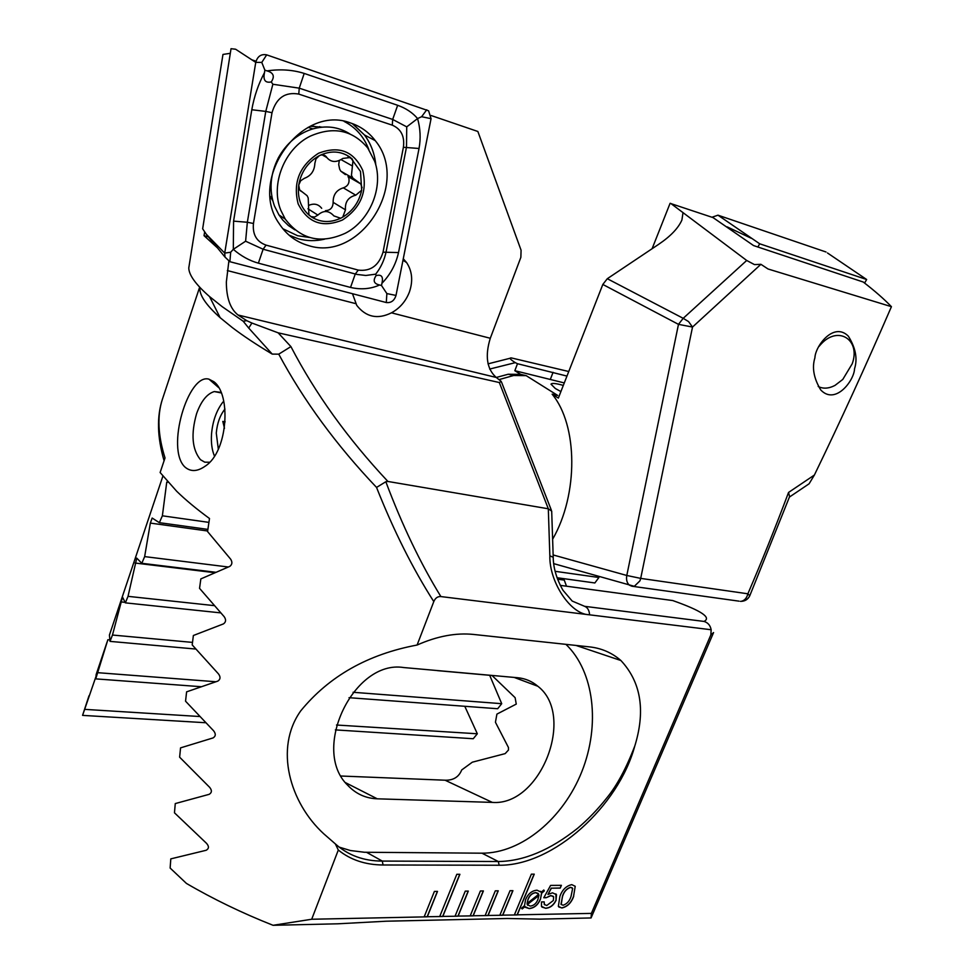 <?xml version="1.0" encoding="UTF-8"?>
<svg xmlns="http://www.w3.org/2000/svg" width="974" height="974" viewBox="0 0 974 974"><rect width="100%" height="100%" fill="white"/><g stroke="black" fill="none" stroke-linecap="round" stroke-linejoin="round"><path stroke-width="1.46" d="M818.903 346.525L821.192 343.956C838.517 325.146 860.906 340.096 852.213 363.789L842.778 379.446L834.986 385.412C828.777 388.626 823.188 388.991 818.209 386.495M757.869 247.006L759.696 243.792L866.653 279.514L827.474 252.972M866.653 279.514L864.595 283.057M711.994 217.239L717.984 215.181L826.001 251.986M759.696 243.792L717.984 215.181M350.859 123.089C301.441 103.451 247.433 179.423 279.136 223.57C286.393 234.722 296.157 242.063 308.441 245.558C360.051 262.542 410.784 183.575 375.282 140.658C368.89 132.281 360.745 126.425 350.859 123.089M253.459 223.496C252.412 234.515 256.6 241.722 266.048 245.119L358.274 270.102C370.595 271.576 378.849 265.598 383.038 252.169L403.394 147.293C404.819 136.372 401.118 128.994 392.303 125.171L298.774 94.088C285.248 91.702 276.324 97.899 272.014 112.704L253.459 223.496L247.347 222.255L245.606 241.211L263.114 249.234L266.048 245.119M245.606 241.211L233.31 249.332L233.577 221.135L251.791 109.745C254.153 96.463 258.378 84.105 264.478 72.66C262.943 80.075 265.208 83.167 271.259 81.95C274.972 76.398 273.56 72.721 267.034 70.895C280.354 68.959 292.736 69.799 304.205 73.427L397.66 105.302C405.988 108.284 412.635 112.704 417.578 118.572C420.378 128.556 420.865 138.527 419.039 148.474L398.512 252.583C395.87 264.38 390.343 274.619 381.93 283.312C383.476 276.774 381.552 274.193 376.134 275.581C372.701 280.658 373.87 283.787 379.617 284.992C370.583 289.035 360.879 289.838 350.518 287.427L258.378 263.163C249.478 260.691 241.114 256.077 233.31 249.332L230.668 252.242L224.714 253.106L225.018 257.099L229.888 261.702L386.288 302.537C391.098 303.06 394.336 300.686 396.004 295.426L431.056 118.682L428.609 110.817L266.681 54.861C261.129 53.814 257.477 56.309 255.748 62.373L224.714 253.106L206.293 234.247L225.018 257.099M206.293 234.247L202.653 228.805L231.033 48.7L235.611 49.224L255.748 62.373L261.775 62.421L266.681 54.861M320.556 127.277L319.667 126.583M267.034 70.895L264.879 70.165L261.775 62.421M258.378 263.163L263.114 249.234L356.813 274.412L365.834 275.472L375.684 274.169C380.883 267.558 384.365 260.046 386.142 251.657L406.499 147.074L406.73 126.864L417.578 118.572L421.62 116.71L426.746 109.794M379.617 284.992L381.504 285.504L381.93 283.312M381.504 285.504L386.873 293.588L396.004 295.426M264.879 70.165L264.478 72.66M406.73 126.864L392.68 119.437L299.237 88.159L272.866 84.251L265.768 111.401L272.014 112.704M271.259 81.95L272.866 84.251M375.684 274.169L376.134 275.581M352.478 293.71L356.74 305.361C366.029 317.159 377.608 319.655 391.451 312.824C399.876 308.198 405.878 301.222 409.445 291.896C413.159 280.865 412.197 271.076 406.572 262.53L403.273 258.755M189.394 264.088L188.773 267.947C188.919 275.07 195.835 284.603 209.532 296.559L222.194 306.676L243.208 321.237L248.711 328.055L251.913 323.039L246.726 320.665L243.208 321.237M499.26 379.556L513.675 375.489L526.179 375.647L520.7 374.381L508.221 374.235L496.277 377.462L237.997 314.992C230.266 308.819 226.382 297.813 226.358 281.949L228.841 261.336M217.494 247.92L204.041 235.684L208.436 236.865M204.662 231.812L204.041 235.684M230.302 53.314L222.973 54.434L218.541 82.084M213.83 381.698C231.362 394.239 228.013 451.766 205.185 466.169C197.381 471.672 190.612 471.952 184.89 466.996C165.556 448.831 188.262 372.823 208.972 379.178L213.83 381.698M221.013 392.376L214.28 391.56C206.963 393.825 201.07 401.191 196.59 413.658C190.794 434.075 192.073 449.416 200.461 459.691L204.747 462.163L209.544 462.248M164.082 460.751C157.204 437.082 156.68 416.446 162.524 398.853C157.021 415.496 157.861 435.195 165.02 457.963L160.126 472.524L176.671 491.249C185.559 499.918 196.505 509 209.495 518.509L207.572 531.561L230.643 559.161C232.53 562.12 232.25 564.53 229.791 566.381L200.839 578.909L199.548 588.345L224.203 616.712C226.236 619.707 225.98 622.106 223.448 623.896L193.376 635.498L192.195 644.91L218.517 673.947C220.696 676.954 220.477 679.341 217.859 681.094L186.606 691.844L185.547 701.195L213.635 730.817C215.972 733.848 215.79 736.21 213.087 737.915L180.555 747.874L179.63 757.175L209.605 787.284C212.101 790.304 211.955 792.653 209.167 794.334L175.271 803.574L174.468 812.803L206.488 843.301C209.167 846.296 209.057 848.622 206.159 850.278L170.803 858.873L170.133 868.041L186.424 883.418C213.269 899.099 242.149 913.064 273.061 925.3L337.856 923.802L386.228 921.209L507.332 918.482L539.754 919.139L591.072 917.946L713.577 632.564L710.85 634.89L591.376 913.393L591.084 917.91M199.877 287.391C199.073 294.769 205.843 304.862 220.161 317.694L232.214 327.507C242.976 335.713 256.32 344.577 272.233 354.098L248.711 328.055M465.268 891.125L455.041 916.242L458.084 916.181L468.311 891.1L465.268 891.125M455.089 916.132L473.169 915.864L483.396 890.954L480.389 890.979L470.174 915.925M470.223 915.816L488.059 915.548L498.262 890.808L495.303 890.845L485.101 915.621M485.149 915.499L502.742 915.243L512.933 890.674L510.023 890.699L499.82 915.304M499.869 915.195L517.231 914.939L534.251 874.153L531.366 874.153L514.345 915M514.394 914.89L591.376 913.393M273.061 925.3L311.704 919.249L338.307 850.034C350.494 859.884 365.408 864.875 383.062 864.985L499.163 865.241C553.731 865.849 618.636 805.912 634.768 746.072L635.413 743.978C645.47 709.522 640.636 681.703 620.925 660.53C611.782 652.617 601.128 648.039 588.929 646.821L473.534 634.439C455.929 632.637 437.119 636.168 417.103 645.031L433.795 601.603C435.305 598.012 437.667 596.344 440.881 596.575L711.154 629.752L710.85 634.89M311.704 919.249L427.282 916.826L437.521 891.393L434.392 891.429L424.153 916.887M424.201 916.778L442.793 916.497L459.898 874.299L456.806 874.299L439.7 916.571M439.749 916.449L455.041 916.242M556.154 900.22C553.695 905.26 550.176 907.963 545.623 908.292L541.459 906.344L541.483 901.936L544.198 901.887L544.259 904.383L546.731 905.516L553.366 900.512L553.634 896.835L550.931 895.617L546.183 897.724L543.784 897.748L550.614 885.403L561.401 885.329L560.233 888.118L551.394 888.191L547.948 894.436L552.489 892.829L556.507 894.68L556.044 900.11C553.585 905.163 550.067 907.853 545.513 908.194L545.623 908.292M524.925 906.672L522.198 908.949L521.565 908.279L524.523 905.613L525.619 899.513C528.103 893.755 531.901 890.65 537.015 890.187L541.264 892.233L543.796 889.993L544.296 890.918L541.641 893.255L540.424 899.319C537.989 904.992 534.239 908.072 529.174 908.596L524.816 906.563L522.088 908.839M573.698 896.275C571.409 902.776 567.465 906.684 561.864 907.999L558.358 906.344L559.88 896.457C562.168 889.895 566.138 885.95 571.762 884.636L575.22 886.291L573.589 896.177C571.3 902.679 567.355 906.587 561.755 907.89L561.864 907.999M496.107 377.34C486.817 368.915 484.882 355.9 490.287 338.27L520.859 257.355L521.078 250.221L477.857 131.478L431.153 115.529M237.997 314.992L246.726 320.665M496.277 377.462L501.281 381.455L499.333 382.538L278.138 332.828L251.913 323.039M433.795 601.603C412.757 568.694 393.679 530.635 376.548 487.426C336.237 444.96 303.632 400.533 278.747 354.159L290.909 346.598C315.406 393.654 347.742 438.604 387.92 481.46L385.826 481.74C402.189 525.254 420.549 563.532 440.881 596.575M588.564 614.704C570.399 613.937 549.19 581.965 549.847 555.777L548.313 508.781L387.92 481.46M278.747 354.159L272.233 354.098M499.333 382.538L548.313 508.781L551.722 511.155M338.307 850.034L335.373 843.922L323.745 833.793C289.923 802.819 274.035 748.336 300.747 710.85C329.102 676.187 367.892 654.248 417.103 645.031M549.847 555.777L553.22 557.323C553.329 567.939 556.58 578.921 562.972 590.268L572.201 601.068L584.631 606.327L703.995 621.424C711.738 617.613 701.329 610.649 672.754 600.556L560.233 585.362M335.373 843.922C348.181 855.367 363.826 861.089 382.283 861.077L498.323 861.527C523.769 861.186 550.188 850.119 577.57 828.326C588.004 819.487 597.768 809.345 606.851 797.876C616.932 785.58 626.245 768.316 634.768 746.072M341.083 776.022L445.069 780.211C453.336 780.43 458.876 777.009 461.7 769.959L472.317 762.192L505.165 753.62L508.477 750.029L508.465 747.533L495.437 722.258L496.91 714.112L516.257 704.092L515.124 697.676L491.98 675.432M377.255 798.814L492.308 802.393C540.631 806.375 575.914 715.33 537.867 686.268C532.06 681.313 525.339 678.464 517.718 677.734L403.662 667.543C354.012 659.41 310.463 749.493 347.681 785.239C355.79 793.834 365.64 798.363 377.255 798.814L345.466 782.633M339.025 847.076L350.482 850.546L364.459 852.262L481.96 853.187C521.747 853.394 563.398 818.209 581.855 771.591C600.41 724.985 594.274 671.536 565.943 644.362M376.548 487.426L385.826 481.74M711.154 629.752C710.314 625.381 707.928 622.605 703.995 621.424M251.791 59.791L256.004 61.216M540.582 891.32L541.191 892.099M543.76 890.029L544.296 890.918M544.186 890.808L541.641 893.255M541.532 893.146L540.424 899.319M540.314 899.209C537.879 904.883 534.129 907.975 529.065 908.486L529.174 908.596M529.065 908.486L525.436 907.378M538.184 893.426L535.761 892.586C532.169 893 529.576 895.252 527.993 899.355L527.08 903.446L538.768 894.29L535.87 892.695C532.279 893.109 529.686 895.362 528.103 899.465L527.08 903.446M539.012 895.41L527.275 904.59L530.221 906.1C533.74 905.698 536.297 903.507 537.892 899.538L538.902 895.301L527.165 904.481L527.701 905.272M545.513 908.194L541.97 907.074M544.064 901.887L544.527 904.773M553.232 896.311L550.931 895.617M550.821 895.508L546.183 897.724M546.073 897.614L543.845 897.638M561.255 885.329L560.233 888.118M560.123 888.008L551.394 888.191M551.284 888.093L547.948 894.436M555.911 893.889L556.044 900.11M561.755 907.89L558.808 906.977M575.22 886.291L573.589 896.177M572.286 887.923L570.496 887.314C566.551 888.617 563.873 891.624 562.436 896.311L561.231 904.615M570.606 887.411C566.661 888.726 563.983 891.734 562.546 896.421L560.987 904.274L563.045 905.248C566.965 903.945 569.644 900.974 571.056 896.311L572.651 888.385L570.496 887.314M517.121 914.829L534.093 874.153M442.683 916.388L459.74 874.299M427.172 916.704L437.375 891.393M487.95 915.438L498.116 890.808M502.633 915.134L512.787 890.674M473.072 915.755L483.238 890.954M457.987 916.071L468.165 891.1M350.494 157.484C341.083 150.909 330.71 150.3 319.375 155.621L315.978 158.908L314.858 163.364C314.492 170.864 310.986 175.856 304.351 178.339L300.674 180.738L298.714 185.084L299.602 189.857L307.09 195.677L308.21 197.941L308.904 214.718L310.925 216.581C320.069 222.535 329.979 223.083 340.632 218.249L342.751 217.129C352.758 211.041 359.065 202.081 361.671 190.234L360.514 171.497L350.494 157.484L342.848 158.433C336.359 162.768 331.014 162.463 326.838 157.532L326.582 157.118C324.829 154.793 322.431 154.294 319.375 155.621C307.991 161.988 301.1 171.801 298.714 185.084C297.24 197.99 300.893 208.18 309.659 215.631M362.072 187.787L360.77 183.916L352.905 178.12L351.456 175.369L352.978 160.625L351.736 158.47M360.757 183.903L348.01 176.562L348.814 178.096C349.739 182.966 347.913 186.217 343.323 187.848C336.432 189.991 333.047 194.812 333.145 202.336C332.95 207.632 330.393 210.421 325.474 210.664M271.356 198.684L272.525 199.682M312.861 128.885L308.101 127.35M280.755 210.153L285.224 219.065C300.844 239.58 320.86 244.316 345.271 233.261C369.962 220.757 383.939 187.057 374.71 161.343L367.722 147.963C352.612 130.053 333.485 126.109 310.365 136.104C284.42 148.584 270.261 184.512 280.755 210.153M318.522 153.259C299.517 165.677 292.736 182.564 298.166 203.919C307.747 222.79 322.516 228.147 342.458 220.002C360.843 207.925 367.6 191.379 362.73 170.353C353.757 151.128 339.025 145.43 318.522 153.259M349.861 133.901C338.343 126.657 325.608 125.11 311.643 129.262C297.423 134.083 286.368 143.543 278.467 157.642C270.163 174.005 268.836 190.149 274.485 206.062L278.954 214.925L282.777 220.063L288.426 225.542L294.891 229.864M342.751 217.129L345.466 209.848C344.857 201.959 348.302 197.065 355.778 195.19L361.671 190.234M310.925 216.581L314.529 217.08L317.877 215.084C323.478 210.092 328.81 210.36 333.887 215.911L340.632 218.249M339.281 160.552L338.709 164.594L339.67 169.196L340.778 171.156L345.393 174.614M321.688 208.302C318.376 204.09 314.078 203.103 308.807 205.344M224.483 428.304L222.803 421.413L225.152 421.839M224.957 409.056C220.063 415.204 217.165 423.215 216.277 433.089L218.31 449.087M223.716 401.166L222.315 402.846C216.228 411.125 212.636 421.535 211.528 434.075C210.956 442.671 211.93 449.988 214.438 456.027M563.313 385.412C555.959 383.33 551.856 382.916 550.992 384.158L555.338 388.516L560.902 391.572M566.965 376.086L517.498 363.716L514.832 370.692L520.7 374.381M670.088 203.322L713.041 217.604L753.584 245.582L863.268 282.034C874.847 290.97 884.234 299.188 891.429 306.676L768.036 268.982L760.913 264.307L754.473 264.599L746.705 260.472L670.745 203.42L670.088 203.322L652.093 248.735M564.287 382.928L514.832 370.692M854.539 368.756C854.271 380.396 835.436 405.525 820.741 389.941C813.777 378.387 811.829 367.673 814.909 357.799C815.287 346.05 833.756 321.42 848.354 336.188C855.659 347.888 857.729 358.749 854.539 368.756M553.135 554.949L626.793 575.476C626.075 579.774 626.952 583.012 629.435 585.179L631.907 586.226L739.071 601.165M788.55 492.442L789.597 496.63L749.797 595.711L747.874 593.799C761.449 562.229 775.012 528.456 788.55 492.442L814.386 475.044C840.319 421.535 865.996 365.408 891.429 306.676M814.386 475.044L809.102 483.786L789.439 497.044M683.018 212.636L681.91 220.027C678.294 228.196 670.562 236.28 658.716 244.291L607.301 278.71L683.2 318.315L746.705 260.472M568.755 371.52L511.387 357.933C508.878 357.775 510.132 359.321 515.124 362.559L517.498 363.716M760.913 264.307L692.514 327.057L640.697 578.386L626.793 575.476L678.476 324.354L602.821 284.445L558.358 398.086L552.136 394.166C577.899 425.139 578.58 494.244 552.623 539.231M602.821 284.445L607.301 278.71M526.179 375.647L557.664 395.407L552.136 394.166M489.691 675.311L501.72 703.691L497.665 708.731L349.033 697.688M501.72 703.691L353.087 692.283M201.119 686.707L95.732 678.878L107.858 639.735L109.429 639.881M107.055 642.097L96.146 674.556L95.732 678.878M464.793 706.296L477.321 733.775L336.493 725.021M692.514 327.057L688.581 321.603L683.2 318.315L678.476 324.354L692.514 327.057M477.321 733.775L473.242 738.73L335.36 729.891M598.584 576.401L598.913 577.497L594.858 582.963L557.018 577.716M557.554 579.189L564.275 580.114L566.503 586.214M88.999 695.777L82.571 715.379L95.647 677.478M109.429 635.06L110.001 641.379L112.473 635.036L122.517 597.111L125.354 602.857L128.02 596.344L136.762 558.114L141.802 563.301L144.651 556.604L150.337 523.099L152.151 518.046L159.346 522.673L162.378 515.806L166.749 482.081L168.052 482.276M437.509 670.562L436.742 670.502M553.719 563.642L634.317 586.311L639.942 580.857L640.697 578.386L747.874 593.799C746.827 597.939 744.708 600.422 741.506 601.25C745.378 600.97 748.142 599.132 749.797 595.711C747.886 599.546 744.757 601.433 740.41 601.348M228.306 567.002L144.651 556.604M215.778 572.274L141.802 563.301M214.049 605.609L128.02 596.344M220.611 612.865L125.354 602.857M192.511 642.402L112.473 635.036M520.055 678.026L514.43 677.514M492.077 675.518L437.314 670.623M195.664 649.037L110.001 641.379M598.913 577.497L555.143 571.312M208.923 522.381L162.378 515.806M207.888 529.393L159.346 522.673M215.851 681.751L98.033 672.705M199.451 716.499L84.677 709.364M205.465 722.72L82.571 715.379M751.246 238.265L727.164 226.869M320.069 127.363L312.569 126.121M270.285 196.31L272.83 200.9M282.837 228.72L297.569 235.708L309.452 237.473M368.817 149.497C363.947 136.725 355.693 127.35 344.041 121.373M289.083 235.184L298.385 238.8C306.895 241.114 315.613 241.235 324.537 239.178M375.83 165.142C374.734 153.722 370.936 143.665 364.459 134.972L352.71 123.747M421.62 116.71L431.056 118.682M230.668 252.242L229.888 261.702M386.873 293.588L386.288 302.537M251.791 109.745L265.768 111.401L247.347 222.255L233.577 221.135M304.205 73.427L299.237 88.159L298.774 94.088M397.66 105.302L392.68 119.437L392.303 125.171M419.039 148.474L403.394 147.293M398.512 252.583L383.038 252.169M350.518 287.427L355.267 274.035L358.274 270.102M355.68 303.62L227.332 270.565M490.287 338.27L391.451 312.824M278.138 332.828L290.909 346.598M383.062 864.985L382.283 861.077L366.504 852.299M499.163 865.241L498.323 861.527L481.96 853.187M445.069 780.211L492.308 802.393M589.611 614.837C589.258 610.321 587.602 607.484 584.631 606.327M351.48 178.559L351.638 177.39M322.467 154.878L326.68 157.264M341.107 159.639L352.381 165.982M343.323 187.848L355.778 195.19M333.145 202.336L345.466 209.848M307.918 208.777L317.877 215.084M300.272 190.709L302.33 191.975M550.493 378.959L553.074 372.324M515.283 362.657L489.654 369.061M207.645 530.988L150.337 523.099M214.804 572.7L135.045 563.033M124.928 602.334L120.873 601.908M352.259 123.576L364.459 134.972L375.282 140.658M322.126 127.131L310.207 126.303M188.773 267.947L222.973 54.434M162.536 398.853L199.658 287.172M220.161 317.694L209.532 296.559M501.647 382.38L551.308 510.084M514.162 677.417L537.867 686.268M620.925 660.53L575.999 645.433M551.698 511.387L553.208 557.006M221.232 392.924L214.28 391.56M218.663 387.603L208.984 379.178M402.968 260.277L406.572 262.53M348.035 156.729L352.186 159.03M278.954 214.925L285.224 219.065M322.163 154.878L326.838 157.532M340.778 171.156L352.905 178.12M322.637 154.878L326.582 157.118M508.221 374.235L513.675 375.489M510.023 358.274L487.998 363.862M109.417 635.085L162.877 476.152"/></g></svg>
